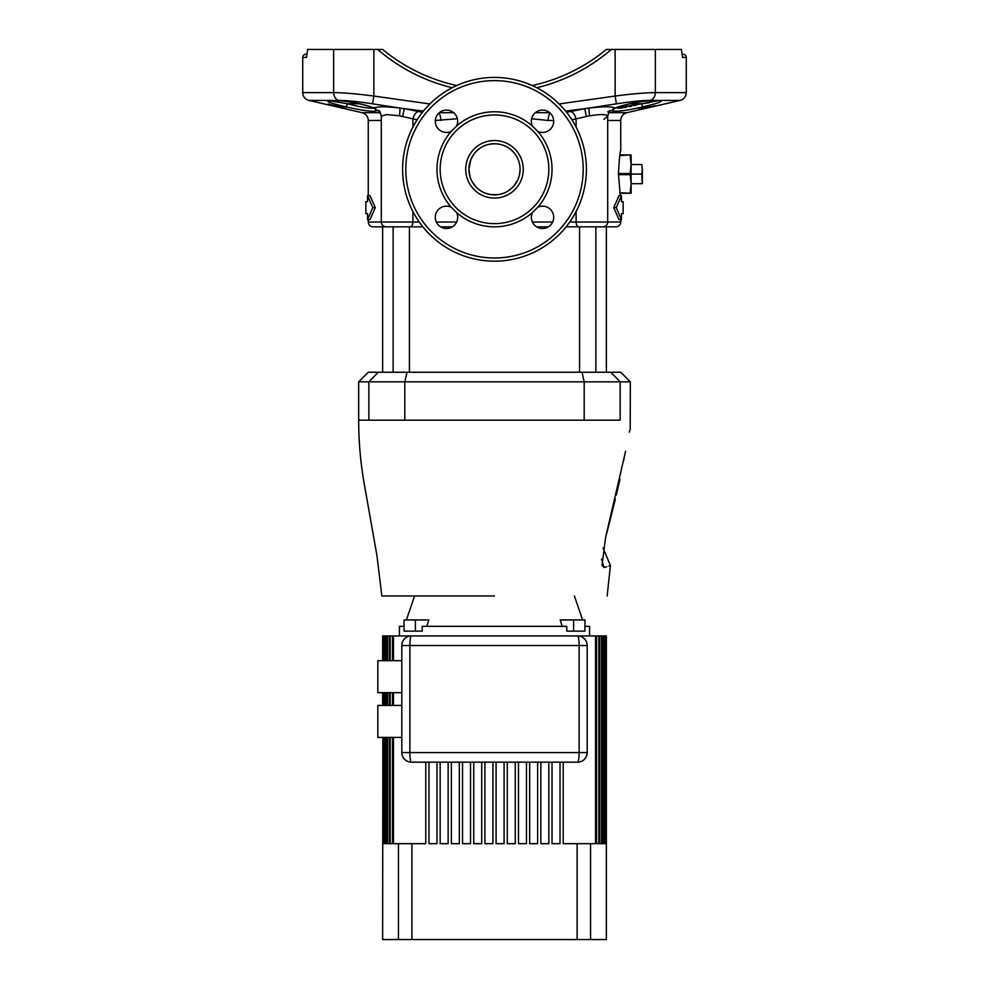 <?xml version="1.0" encoding="UTF-8"?>
<svg xmlns="http://www.w3.org/2000/svg" width="989" height="989" viewBox="0 0 989 989"><rect width="100%" height="100%" fill="white"/><g stroke="black" fill="none" stroke-linecap="round" stroke-linejoin="round"><path stroke-width="1.48" d="M595.873 372.247L595.873 226.827L615.949 226.827L599.087 226.827M579.579 372.247L579.579 226.827L566.153 226.827L602.907 226.827A4.797 4.797 0 0 0 607.703 222.043L620.746 222.043A4.797 4.797 0 0 1 615.949 226.827M409.421 372.247L409.421 226.827L422.847 226.827L386.093 226.827C383.188 226.543 381.581 224.948 381.297 222.043L412.895 222.043L412.895 211.535M393.127 372.247L393.127 226.827L382.644 226.827L382.644 372.247M606.356 372.247L606.356 226.827M548.425 226.827L536.631 226.827L548.425 226.827M452.369 226.827L440.575 226.827L452.369 226.827M379.442 112.684L362.061 112.684L344.914 108.728M344.728 108.691L328.744 104.97M328.805 105.007L308.927 100.421A7.986 7.986 0 0 1 302.733 92.632L333.652 92.632C343.27 92.657 356.67 93.807 373.867 96.057L429.906 103.956M338.559 100.618L336.309 100.581A3.202 2.744 -90 0 1 335.691 100.507C346.83 101.026 358.599 103.153 370.986 106.899L374.744 108.419C375.82 106.379 384.202 106.256 399.865 108.036L372.581 103.845C358.327 101.607 347.077 100.458 338.844 100.421L308.927 100.421M380.023 111.547L377.254 110.397C375.103 112.252 364.78 111.089 346.261 106.899C330.252 103.153 324.726 101.026 329.708 100.507L327.94 100.643M328.88 102.015L332.675 103.363M334.814 104.006L338.386 104.97M338.399 104.982L339.017 105.143M341.316 105.724L342.491 106.008M358.414 109.433L365.621 110.632M331.29 105.502L342.491 108.073L331.29 105.477M328.15 103.981L345.717 108.506L328.15 104.228M345.717 108.37L344.901 108.333L345.717 108.518M451.207 131.413L456.609 126.011A57.535 57.535 0 0 1 532.391 126.011L537.793 131.413A57.535 57.535 0 0 1 537.793 207.196L532.391 212.586A57.535 57.535 0 0 1 456.609 212.586L451.207 207.196A57.535 57.535 0 0 1 451.207 131.413A11.188 11.188 0 0 1 435.296 121.276A11.188 11.188 0 0 1 446.472 110.088A11.188 11.188 0 0 1 456.609 126.011M548.833 169.304A54.333 54.333 0 0 0 494.5 114.971A54.333 54.333 0 0 0 440.167 169.304A54.333 54.333 0 0 0 494.5 223.638A54.333 54.333 0 0 0 548.833 169.304M681.792 54.247L683.065 54.247A3.202 3.202 0 0 1 686.267 57.436L686.267 92.632L655.348 92.632A7.986 6.7 90 0 1 650.156 100.421L650.156 100.421C641.923 100.458 630.685 101.607 616.419 103.845L589.135 108.036C604.811 106.256 613.192 106.379 614.256 108.419L618.014 106.899C630.413 103.153 642.182 101.026 653.309 100.507L658.649 100.581L652.691 100.581A3.202 2.744 -90 0 0 653.309 100.507L659.292 100.507C664.262 101.026 658.748 103.153 642.739 106.899C624.244 111.089 613.909 112.252 611.746 110.397L608.977 111.547M607.703 120.473L620.746 120.473L620.746 150.13C619.979 151.564 619.225 159.55 618.446 174.101L620.288 195.525M620.412 151.923L620.746 150.13M620.746 219.645L620.746 222.043M372.902 108.209L371.283 108.271M369.688 108.184L368.267 108.048M366.214 107.789L364.187 107.48M362.023 107.096L359.625 106.639M357.326 106.157L355.212 105.687M603.97 119.323L607.703 116.158L607.703 222.043L576.105 222.043A4.797 2.794 90 0 0 578.899 226.827M388.924 226.827L373.051 226.827C370.133 226.543 368.538 224.948 368.254 222.043L381.297 222.043L381.297 116.158C379.863 111.522 379.022 109.705 378.762 110.731L378.775 110.743M470.158 177.118L468.934 169.304A25.566 25.566 0 0 0 494.5 194.87A25.566 25.566 0 0 0 520.066 169.304A25.566 25.566 0 0 0 494.5 143.739A25.566 25.566 0 0 0 468.934 169.304L470.727 159.884L473.644 154.507C483.164 140.29 505.824 140.24 515.356 154.507M623.144 201.657L621.451 201.657L623.144 201.657L623.144 213.649L621.451 213.649L623.144 213.649M456.609 212.586A11.188 11.188 0 0 1 446.472 228.508A11.188 11.188 0 0 1 435.296 217.32A11.188 11.188 0 0 1 451.207 207.196M532.391 126.011A11.188 11.188 0 0 1 542.528 110.088A11.188 11.188 0 0 1 553.704 121.276A11.188 11.188 0 0 1 537.793 131.413M537.793 207.196A11.188 11.188 0 0 1 553.704 217.32A11.188 11.188 0 0 1 542.528 228.508A11.188 11.188 0 0 1 532.391 212.586M380.431 112.684L362.061 112.684A7.986 7.986 0 0 1 368.254 120.473L368.254 195.661M649.328 102.72L641.626 103.783L658.649 100.581A3.202 2.843 -90 0 0 659.292 100.507M659.094 100.581L659.688 100.643A3.202 3.202 0 0 0 659.094 100.581L652.691 100.581C648.463 100.346 629.152 103.066 618.521 106.8L618.521 106.8A3.202 2.398 70.6 0 1 618.014 106.899M329.906 100.581L338.077 100.581L329.325 100.643L347.188 103.758M370.986 106.899A3.202 2.398 -70.6 0 1 370.479 106.8L370.479 106.8C360.849 103.041 337.088 100.05 336.309 100.581L329.325 100.643A3.202 3.202 0 0 0 329.325 100.643L330.351 100.581A3.202 2.843 -90 0 1 329.708 100.507L335.691 100.507M586.39 169.304A91.89 91.89 0 0 1 494.5 261.183A91.89 91.89 0 0 1 402.61 169.304A91.89 91.89 0 0 1 494.5 77.414A91.89 91.89 0 0 1 586.39 169.304A91.89 91.89 0 0 1 494.5 261.183A91.89 91.89 0 0 1 402.61 169.304M338.844 100.421A7.986 6.7 -90 0 1 333.652 92.632L333.652 49.45L307.653 49.45L306.417 57.436L302.733 57.436A3.202 3.202 0 0 1 305.935 54.247L307.208 54.247M330.956 104.772L336.94 106.083C343.9 107.776 345.235 108.246 340.945 107.48L339.116 107.035L341.329 107.356M335.024 106.453L332.477 105.823M619.843 192.719L631.13 193.275L631.13 154.914L619.843 155.483M339.116 107.022L343.603 107.888M334.653 106.021L336.928 106.182L332.106 105.094L334.653 105.675M328.15 104.377L328.954 104.414M638.684 109.964L641.169 109.42M306.615 56.682L306.788 56.014M621.451 201.657L621.451 195.661L616.246 207.653L621.451 219.645L621.451 213.649M480.716 190.828L478.651 189.369M476.055 187.008L472.013 181.469M497.974 194.635L491.026 194.635L485.896 193.374M504.736 192.731L503.117 193.374M502.078 193.72L500.545 194.141M468.934 169.304A25.566 25.566 0 0 1 494.5 143.739A25.566 25.566 0 0 1 520.066 169.304L519.596 174.188M517.717 180.01L513.872 185.994M513.452 186.464L508.284 190.828M607.691 111.831L610.238 110.731C609.694 110.15 608.853 111.955 607.703 116.158C606.764 114.168 600.706 114.056 589.531 115.824L571.914 119.805M346.261 106.899L347.374 103.783C363.495 107.925 372.581 109.111 374.646 107.331M621.451 219.645L619.027 219.645L613.712 207.653L619.027 195.661L621.451 195.661M686.267 57.436L682.583 57.436L681.347 49.45L655.348 49.45L655.348 92.632C645.73 92.657 632.33 93.807 615.133 96.057L616.419 103.845M550.193 113.142A7.986 3.4 -90 0 0 548.153 120.473L531.625 118.742M457.375 118.742L435.321 120.473M423.403 111.102L404.254 108.654L422.414 112.313M566.586 112.313L584.746 108.654L565.597 111.102M333.652 49.45L373.867 49.45L373.867 96.057L372.581 103.845M452.158 87.749A178.984 178.984 0 0 1 377.674 49.45L373.867 49.45M377.674 49.45L382.644 49.45A175.782 175.782 0 0 0 456.745 85.536A175.782 175.782 0 0 1 382.644 49.45M559.094 103.956L615.133 96.057L615.133 49.45L606.356 49.45A175.782 175.782 0 0 1 532.255 85.536A175.782 175.782 0 0 0 606.356 49.45M615.133 49.45L655.348 49.45M614.33 107.653L613.687 109.087L614.33 107.653L613.687 109.087L615.084 108.184A3.202 2.843 64.1 0 1 614.256 108.419L611.746 110.397L612.302 111.04M612.537 111.114L618.904 111.176M615.306 108.085L641.626 103.783L642.739 106.899L647.375 105.798M649.983 105.143L653.816 104.105M613.885 107.764L612.747 107.306M655.052 105.947L647.919 107.789M646.534 108.024L638.77 109.816M649.625 106.763L638.733 109.21L649.625 106.923M636.545 105.044L633.726 105.699M631.588 106.169L629.214 106.664M626.853 107.121L620.585 108.073M619.337 108.184L617.556 108.271M367.549 219.645L369.973 219.645L375.288 207.653L369.973 195.661L367.549 195.661L372.754 207.653L367.549 219.645L367.549 213.649L365.856 213.649L365.856 201.657L367.549 201.657L367.549 195.661M417.086 119.805L399.469 115.824L386.501 114.576L381.297 116.158M616.246 207.653L613.712 207.653M372.754 207.653L375.288 207.653M586.366 116.442L584.746 108.654L589.135 108.036A7.986 0.717 -97.2 0 0 589.531 115.824M535.42 112.635L549.736 112.734M439.264 112.734L453.58 112.635M399.469 115.824A7.986 0.717 -82.8 0 0 399.865 108.036L404.254 108.654L402.634 116.442M532.094 117.221A7.986 2.324 -80 0 0 531.798 118.779M570.468 111.547A7.986 4.537 -104.9 0 1 576.105 119.323L576.105 127.062M370.479 106.8L373.916 108.184A3.202 2.843 115.9 0 0 374.744 108.419L377.254 110.397A3.202 3.165 173.2 0 1 375.103 108.914M418.532 111.547A7.986 4.537 -75.1 0 0 412.895 119.323L412.895 127.062M438.807 113.142A7.986 3.4 -90 0 1 440.847 120.473M456.906 117.221A7.986 2.324 -100 0 1 457.202 118.779M611.746 110.397A3.202 3.165 6.8 0 0 613.897 108.914M652.011 106.911L654.78 106.268M655.077 105.699L638.733 109.618M642.244 108.53L646.114 107.653L642.244 108.53M642.244 108.605L646.114 107.64M655.089 106.144L626.939 112.684L609.558 112.684M328.15 104.006L344.901 108.333M336.928 106.194L339.573 107.096L336.928 106.194M343.616 107.9L340.945 107.467M619.918 154.914L630.166 154.914M630.166 193.275L619.918 193.275M630.166 192.719L631.13 183.682L630.166 174.657L618.446 174.657M618.446 173.532L630.166 173.532L631.13 164.508L630.166 155.483M630.166 173.532L630.166 174.657M641.774 174.101L642.318 169.304L642.318 183.682L641.774 174.101L631.13 174.101M641.774 164.508L642.318 169.304L641.774 164.508L631.13 164.508M641.774 183.682L631.13 183.682M620.746 372.247L630.327 381.841L358.673 381.841L358.673 420.189L368.86 420.189L368.86 381.841L378.206 372.247L620.746 372.247M384.82 595.971L381.853 595.971L376.92 555.472L364.533 485.512C360.626 463.915 358.673 442.145 358.673 420.189M494.5 595.971L381.853 595.971L494.5 595.971M610.794 372.247L620.14 381.841L620.14 420.189C633.232 420.189 633.232 420.189 620.14 420.189L368.86 420.189M606.863 566.648L604.019 567.501C612.624 564.855 612.624 564.855 604.019 567.501L602.029 565.436L605.515 537.88L625.604 451.231M610.04 565.646L608.89 566.005M629.276 432.193L629.709 430.561M624.603 455.719L623.626 460.862M606.776 533.244L614.738 501.571M614.799 501.336L615.343 499.062M616.246 495.254L619.979 479.22M358.673 381.841L368.254 372.247L378.206 372.247M601.535 559.193L604.019 567.501M573.595 631.13L573.595 619.942L584.956 619.942L584.956 631.13L566.759 631.13L566.759 626.334L422.241 626.334L422.241 631.13L404.044 631.13L404.044 619.942L428.83 619.942L426.766 626.334M401.818 737.398L377.847 737.398L377.847 705.441L401.818 705.441M401.818 692.659L377.847 692.659L377.847 660.689L401.818 660.689M606.356 843.666L606.356 635.927L606.356 939.55L577.119 939.55L577.119 843.666L563.211 843.666L563.211 762.173M414.601 595.971L406.392 619.942M562.234 626.334L560.17 619.942L573.595 619.942M574.399 595.971L582.608 619.942M589.58 635.927L589.58 626.334L584.956 626.334M399.42 635.927L399.42 626.334L404.044 626.334M563.409 635.927L425.591 635.927M382.842 737.398L382.644 939.55L398.456 939.55L398.456 843.666L425.789 843.666L425.789 762.173L411.399 762.173L577.601 762.173A9.593 1.521 -90 0 0 579.121 752.58L579.121 645.508L409.879 645.508A9.593 1.521 -90 0 1 411.399 635.927L393.449 635.927L393.449 660.689M411.399 762.173A9.593 1.521 -90 0 1 409.879 752.58L401.818 752.58A9.593 9.593 0 0 0 411.399 762.173A9.593 9.593 0 0 1 401.818 752.58L401.818 645.508A9.593 9.593 0 0 1 411.399 635.927L606.356 635.927M382.644 635.927L382.644 660.689L382.644 635.927L393.449 635.927M470.529 762.173L470.529 843.666L462.543 843.666L462.543 762.173L481.717 762.173L481.717 843.666L473.731 843.666L473.731 762.173M577.119 843.666L595.551 843.666L595.551 635.927M382.644 692.659L382.644 705.441L382.644 692.659M605.997 843.666L605.997 635.927M606.158 843.666L606.158 635.927M382.842 635.927L382.842 660.689M382.842 692.659L382.842 705.441M383.003 635.927L383.003 660.689M383.003 692.659L383.003 705.441M383.003 737.398L383.003 843.666L383.608 737.398M605.07 843.666L604.069 843.666L605.07 843.666L605.07 635.927M605.392 843.666L605.392 635.927M383.608 635.927L383.608 660.689M383.608 692.659L383.608 705.441M383.93 635.927L383.93 660.689M383.93 692.659L383.93 705.441M383.93 737.398L383.93 843.666L384.931 843.666L384.931 737.398M603.587 843.666L602.165 843.666L603.587 843.666L603.587 635.927M604.069 843.666L604.069 635.927M384.931 635.927L384.931 660.689M384.931 692.659L384.931 705.441M385.413 635.927L385.413 660.689M385.413 692.659L385.413 705.441M385.413 737.398L385.413 843.666L386.835 843.666L386.835 737.398M601.51 843.666L599.668 843.666L601.51 843.666L601.51 635.927M602.165 843.666L602.165 635.927M386.835 635.927L386.835 660.689M386.835 692.659L386.835 705.441M387.49 635.927L387.49 660.689M387.49 692.659L387.49 705.441M387.49 737.398L387.49 843.666L389.332 843.666L389.332 737.398M598.84 843.666L596.552 843.666L598.84 843.666L598.84 635.927M599.668 843.666L599.668 635.927M389.332 635.927L389.332 660.689M389.332 692.659L389.332 705.441M390.161 635.927L390.161 660.689M390.161 692.659L390.161 705.441M390.161 737.398L390.161 843.666L392.448 843.666L392.448 737.398M596.552 843.666L596.552 635.927M392.448 635.927L392.448 660.689M392.448 692.659L392.448 705.441M393.449 692.659L393.449 705.441M393.449 737.398L393.449 843.666L398.456 843.666M504.093 762.173L504.093 843.666L496.095 843.666L496.095 762.173M484.907 762.173L484.907 843.666L492.905 843.666L492.905 762.173M515.269 762.173L515.269 843.666L507.283 843.666L507.283 762.173M526.457 762.173L526.457 843.666L518.471 843.666L518.471 762.173M537.645 762.173L537.645 843.666L529.659 843.666L529.659 762.173M548.833 762.173L548.833 843.666L540.847 843.666L540.847 762.173M560.021 762.173L560.021 843.666L552.035 843.666L552.035 762.173M451.355 762.173L451.355 843.666L459.341 843.666L459.341 762.173M440.167 762.173L440.167 843.666L448.153 843.666L448.153 762.173M428.979 762.173L428.979 843.666L436.965 843.666L436.965 762.173M411.881 843.666L411.881 939.55L577.119 939.55M411.881 939.55L398.456 939.55M577.601 635.927A9.593 9.593 0 0 1 587.182 645.508A9.593 9.593 0 0 0 577.601 635.927A9.593 1.521 -90 0 1 579.121 645.508L587.182 645.508L587.182 752.58L409.879 752.58L409.879 645.508L401.818 645.508A9.593 9.593 0 0 1 411.399 635.927M577.601 762.173A9.593 9.593 0 0 0 587.182 752.58A9.593 9.593 0 0 1 577.601 762.173M381.297 120.473L368.254 120.473M641.626 103.783L629.647 103.783M359.353 103.783L347.374 103.783M405.811 169.304A88.689 88.689 0 0 0 494.5 257.993A88.689 88.689 0 0 0 583.189 169.304A88.689 88.689 0 0 0 494.5 80.616A88.689 88.689 0 0 0 405.811 169.304M523.268 169.304A28.768 28.768 0 0 1 494.5 198.072A28.768 28.768 0 0 1 465.732 169.304A28.768 28.768 0 0 1 494.5 140.537A28.768 28.768 0 0 1 523.268 169.304M576.105 211.535L576.105 222.043L569.751 222.043M436.334 222.043L456.621 222.043M532.379 222.043L552.666 222.043M553.679 120.473L548.153 120.473M608.569 112.684L626.939 112.684C623.07 113.846 621.005 116.442 620.746 120.473M655.089 106.182L680.073 100.421L650.156 100.421M611.326 49.45A178.984 178.984 0 0 1 536.842 87.749M410.101 226.827A4.797 2.794 -90 0 0 412.895 222.043L419.249 222.043M584.178 420.189L584.178 381.841L582.027 372.247M406.974 372.247L404.822 381.841L404.822 420.189M590.544 843.666L590.544 939.55M415.405 631.13L415.405 619.942M302.733 57.436L302.733 92.632M368.254 219.645L368.254 222.043M680.073 100.421C683.943 99.259 685.995 96.662 686.267 92.632M373.916 108.184L375.313 109.087L374.67 107.653M615.084 108.184L618.521 106.8M607.147 595.971L610.423 565.535L603.043 547.993M630.327 381.841L630.216 429.56"/></g></svg>
